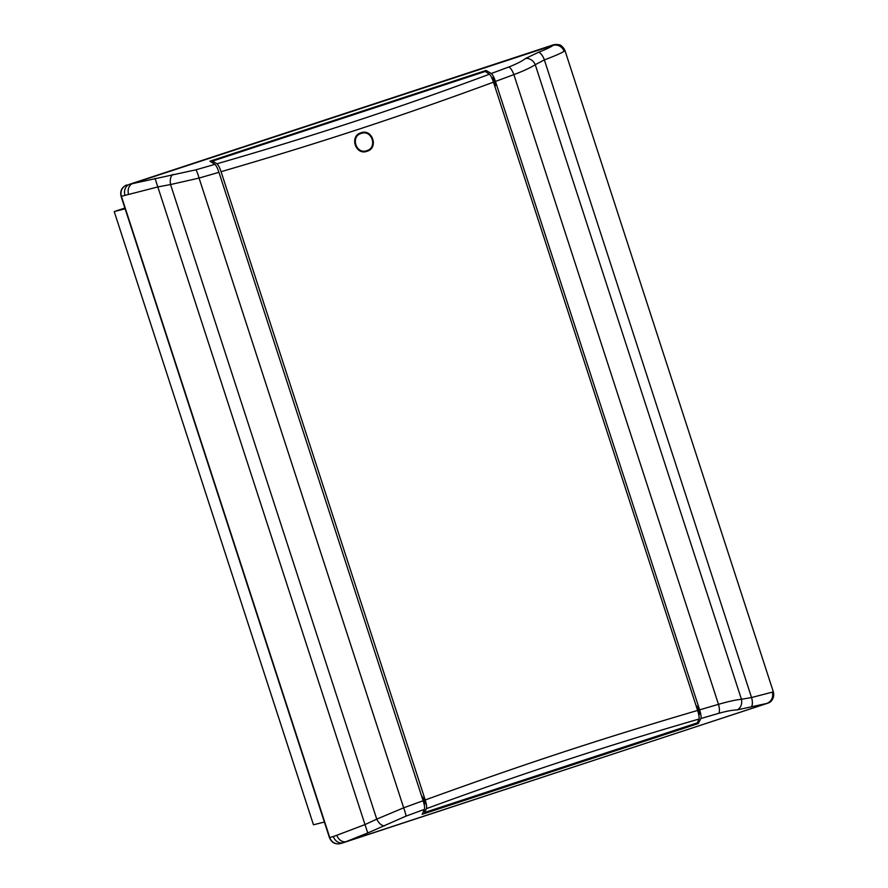 <?xml version="1.0" encoding="UTF-8"?>
<svg xmlns="http://www.w3.org/2000/svg" width="888" height="888" viewBox="0 0 888 888"><rect width="100%" height="100%" fill="white"/><g stroke="black" fill="none" stroke-linecap="round" stroke-linejoin="round"><path stroke-width="1.33" d="M367.01 151.293C355.566 155.689 349.162 136.053 361.005 132.789C372.438 128.394 378.843 148.03 367.01 151.293L366.922 151.315C378.721 148.063 372.372 128.416 360.905 132.812M421.667 796.181L424.12 800.21L424.486 804.772M421.711 796.159L421.656 796.181A4.529 0.988 71.8 0 1 423.987 800.255A4.529 0.988 71.8 0 1 424.442 804.794A4.529 0.988 71.8 0 1 424.431 804.794L424.231 804.85M366.711 150.671C356.055 154.756 350.105 136.497 361.116 133.455L361.216 133.433C371.85 129.348 377.811 147.608 366.811 150.649L366.211 150.816M221.079 171.695L425.219 799.977C473.781 782.372 516.083 767.587 562.315 752.369C608.524 737.207 650.393 724.331 697.613 710.444L493.473 82.162C447.263 99.167 405.938 113.708 359.74 128.915C313.497 144.089 270.651 157.22 221.079 171.695C219.68 167.577 218.293 164.935 216.938 163.769L212.532 161.094L213.176 163.092M425.219 799.977C426.506 804.117 426.917 807.003 426.462 808.635C518.581 774.791 609.423 744.943 698.978 719.058C699.367 717.471 698.912 714.596 697.613 710.444M426.462 808.635L424.619 812.498L423.976 810.722M493.473 82.162C492.085 78.044 490.742 75.391 489.443 74.204C402.086 106.838 311.255 136.697 216.938 163.769M698.978 719.058L697.335 722.865L424.619 812.498M212.532 161.094L485.281 71.451L489.443 74.204M366.811 150.649C356.155 154.734 350.194 136.475 361.216 133.433M125.13 208.813L114.219 211.555L124.886 208.047M324.386 822.055L313.464 824.797L114.219 211.555M697.757 722.055L698.245 723.565L422.144 814.318L424.486 809.357L405.96 816.139L367.732 832.977L343.645 842.601L768.331 702.974A9.047 9.035 -113.8 0 0 773.27 691.907L772.538 692.052M384.504 825.829A9.047 4.862 -117.5 0 1 376.745 819.125L364.968 824.597L336.796 835.286A9.047 7.015 67.7 0 0 346.376 841.591L767.487 703.296L737.251 709.889C732.711 710.023 726.562 711.166 718.814 713.308L700.887 718.514C701.342 716.905 700.921 714.019 699.633 709.845L495.449 81.43C494.05 77.312 492.662 74.659 491.308 73.504L508.813 66.989C516.305 64.08 521.9 61.239 525.596 58.464L538.428 52.303C546.32 49.195 551.193 46.886 553.035 45.388L129.737 184.227L195.959 169.808L214.918 164.347L209.934 161.205L486.036 70.452L486.613 72.217M214.918 164.347C216.195 165.523 217.549 168.176 218.948 172.316L423.132 800.732C424.431 804.883 424.875 807.758 424.486 809.357M700.887 718.514L698.245 723.565M696.159 705.96L696.181 705.949C696.869 704.117 700.654 715.784 698.978 714.551L698.812 714.551M491.308 73.504L486.036 70.452M491.852 77.978L492.052 77.755C492.751 75.924 496.536 87.59 494.86 86.358L494.86 86.358M155.023 178.322L367.732 832.977M423.132 800.732L403.674 807.814L376.745 819.125L170.563 184.549L199.067 178.077L218.948 172.316M737.251 709.889A9.047 7.604 -93.6 0 0 741.436 699.267C735.708 699.866 728.06 701.564 718.492 704.339L699.633 709.845M751.137 706.959A9.047 3.608 -106.5 0 0 751.548 697.535L741.436 699.267L535.253 64.691L544.366 59.896A9.047 3.596 -110.2 0 0 538.428 52.303M766.832 703.396A9.047 8.78 -97.6 0 0 772.283 692.152L751.548 697.535L544.366 59.896C554.734 56 561.294 53.136 564.058 51.326A9.047 8.758 -125 0 0 553.035 45.388L132.567 183.583A9.047 7.004 78.4 0 0 128.582 194.461L157.787 186.946L170.563 184.549A9.047 4.817 82.6 0 1 172.838 174.403M525.596 58.464A9.047 7.559 55.1 0 1 535.253 64.691C530.336 67.821 523.21 71.129 513.875 74.614A9.047 2.986 -110.3 0 0 508.813 66.989M564.169 50.771L564.946 50.749L564.058 51.326M772.283 692.152L773.27 691.907M767.487 703.296A9.047 9.035 -113.8 0 0 768.331 702.974C772.26 701.598 773.925 697.89 773.348 691.863L565.012 50.672C560.25 42.746 559.34 45.455 556.088 44.4L553.946 44.666A9.047 8.847 78.4 0 0 552.98 44.922L553.568 44.922A9.047 9.024 -127.3 0 1 564.946 50.749M336.796 835.286L333.333 836.507A9.047 7.914 72.6 0 0 343.545 842.634L343.545 842.634A9.047 7.914 72.6 0 0 343.645 842.601M128.582 194.461L121.401 196.292L329.77 837.584L333.333 836.507M553.946 44.666L129.737 184.227A9.047 7.914 74.6 0 0 125.008 195.349M126.684 184.993C121.756 187.179 119.891 190.976 121.09 196.359L329.459 837.673C331.657 842.734 335.387 844.688 340.648 843.522M329.459 837.673L329.77 837.584A9.047 8.813 73.5 0 0 340.703 843.511L340.559 843.556M195.959 169.808A9.047 0.932 73.8 0 1 199.067 178.077L403.674 807.814A9.047 0.921 70.1 0 1 405.96 816.139M718.814 713.308A9.047 2.986 -106.3 0 0 718.492 704.339L513.875 74.614L495.449 81.43M126.995 184.926A9.047 8.813 77.9 0 0 121.401 196.292L121.09 196.359M340.703 843.511L343.934 842.512"/></g></svg>
